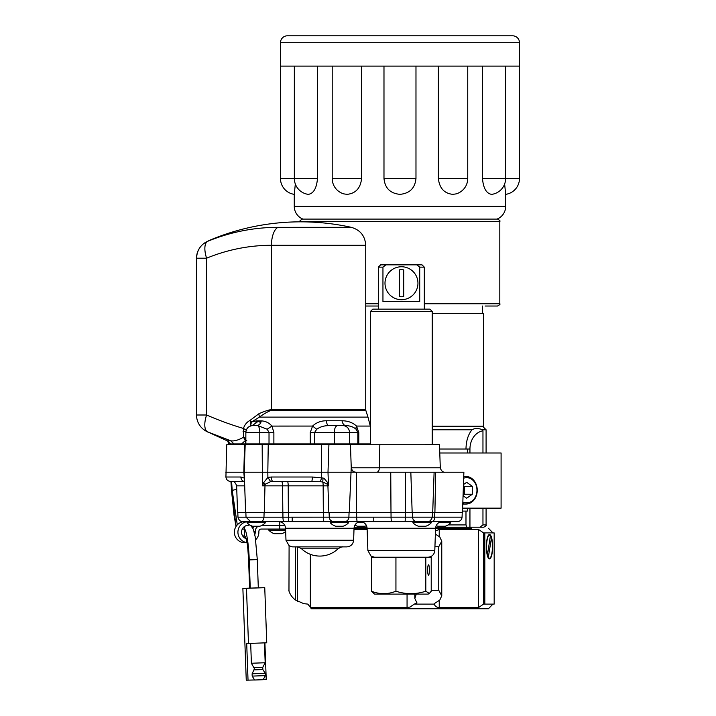 <?xml version="1.0" encoding="UTF-8"?>
<svg xmlns="http://www.w3.org/2000/svg" width="716" height="716" viewBox="0 0 716 716"><rect width="100%" height="100%" fill="white"/><g stroke="black" fill="none" stroke-linecap="round" stroke-linejoin="round"><path stroke-width="1.07" d="M280.475 42.709L519.485 42.709A6.909 6.909 0 0 0 512.567 35.8L287.385 35.8A6.909 6.909 0 0 0 280.475 42.709L280.475 66.096L519.485 66.096L519.485 178.472A16.029 16.029 0 0 1 505.693 194.349L505.693 206.306A13.792 13.792 0 0 1 497.038 219.096L302.913 219.096A13.792 13.792 0 0 1 294.267 206.306L505.693 206.306M519.485 42.709L519.485 66.096M295.332 184.03L294.267 194.349L294.267 206.306M505.693 194.349L504.628 184.03M505.621 66.096L505.621 178.472A16.029 16.029 0 0 1 492.169 194.296L491.525 194.349C486.334 193.454 483.318 188.165 482.477 178.472L482.477 66.096M467.745 66.096L467.745 178.472A16.029 16.029 0 0 1 456.065 193.902L452.834 194.349C444.242 193.454 439.418 188.165 438.371 178.472L438.371 66.096M415.978 66.096L415.978 178.472C415.02 188.147 409.686 193.436 399.976 194.349C390.283 193.454 384.948 188.165 383.982 178.472L383.982 66.096M361.589 66.096L361.589 178.472C360.551 188.147 355.736 193.436 347.117 194.349L343.886 193.902A16.029 16.029 0 0 1 332.206 178.472L361.589 178.472M317.483 66.096L317.483 178.472C316.651 188.147 313.635 193.436 308.426 194.349L307.791 194.296A16.029 16.029 0 0 1 294.339 178.472L317.483 178.472M294.267 194.349A16.029 16.029 0 0 1 280.475 178.472L294.339 178.472L294.339 66.096M310.35 607.598L311.505 608.752L488.446 608.752L492.921 604.116L483.56 604.116L478.476 607.598L439.239 607.598C436.518 607.347 434.898 606.192 434.37 604.116L414.278 604.116L410.125 607.025L407.064 607.598L310.35 607.598L310.35 554.336M310.574 607.598L307.853 604.116L303.736 603.642L295.484 600.008C289.783 595.954 288.288 589.286 289.031 590.279M414.278 604.116L416.981 602.944L414.832 598.487L416.282 594.11M489.502 558.892A12.208 3.106 -90 0 1 486.388 546.684A12.208 3.106 -90 0 1 489.502 534.476A12.208 3.106 -90 0 1 492.608 546.684A12.208 3.106 -90 0 1 489.502 558.892M471.495 528.301L435.579 528.301L471.495 528.301M488.482 528.301L492.921 532.892L483.56 532.892L478.476 529.419L439.239 529.419L435.48 530.932M354.035 528.301L367.102 528.301L354.035 528.301M431.22 590.279L438.747 590.279L441.763 595.793L439.812 600.008L437.959 601.279C434.433 603.445 433.234 604.385 434.37 604.116L434.066 603.991M434.934 546.738L438.747 546.738L441.763 541.224L439.812 537L435.373 534.091M289.094 545.762L288.969 590.432M367.138 529.419L353.999 529.419M486.97 532.892L483.56 532.892M484.822 532.937L484.822 604.08L483.667 604.116L483.667 532.892M492.921 532.892L494.174 532.937L494.174 604.08L492.921 604.116M494.174 532.937L492.026 532.892M484.822 604.08L486.97 604.116M494.174 604.08L492.026 604.116M462.527 511.09L465.982 511.09L465.982 524.918L466.778 527.2L435.695 527.2L483.81 527.2L470.904 527.2L470.904 528.301M479.962 527.2L482.96 524.918L482.96 508.145M467.36 452.995L467.36 449.022L465.982 449.022C466.152 440.841 468.166 434.433 472.023 429.788L432.222 429.788M465.982 449.022L439.642 449.022M482.53 426.226L486.092 429.788L482.396 429.788C478.44 428.061 474.985 428.061 472.023 429.788M354.16 527.2L366.977 527.2L354.16 527.2M466.778 527.2L469.947 527.2L469.947 508.145M482.96 452.995L482.96 430.799L482.396 429.788M469.947 452.995L469.947 449.022A18.383 15.009 -90 0 1 482.96 430.799M467.36 508.145L467.36 511.09L465.982 511.09M411.682 264.839L390.256 264.839M417.947 283.223A16.477 16.477 -90 0 1 401.47 299.7A16.477 16.477 -90 0 1 385.002 283.223A16.477 16.477 -90 0 1 401.47 266.755A16.477 16.477 -90 0 1 417.947 283.223M403.708 269.878L403.708 296.576A13.532 13.532 90 0 1 399.295 296.576L399.295 269.878A13.532 13.532 90 0 1 403.708 269.878L403.708 296.576M401.47 299.7A16.477 16.477 -90 0 1 384.993 283.223A16.477 16.477 -90 0 1 401.47 266.755M487.336 555.464L490.424 535.783A11.492 2.927 -90 0 0 490.272 535.595L489.252 534.512M488.572 557.585A11.492 2.927 -90 0 0 490.272 557.773A11.492 2.927 -90 0 0 492.348 549.297A11.492 2.927 -90 0 0 491.436 538.083L488.24 557.845M487.56 555.285A11.492 2.927 -90 0 1 486.925 541.215A11.492 2.927 -90 0 1 490.272 535.595M463.673 478.207A12.611 10.301 -90 0 1 466.662 477.662A12.611 10.301 -90 0 1 476.963 490.281A12.611 10.301 -90 0 1 466.662 502.892A12.611 10.301 -90 0 1 462.84 501.988M462.787 503.5A13.792 11.259 90 0 0 465.982 504.064A13.792 11.259 90 0 0 477.241 490.281A13.792 11.259 90 0 0 465.982 476.489L463.735 476.489M465.982 504.064L462.769 504.064M463.413 485.645L464.335 486.298L464.335 494.255L463.082 495.141M463.449 484.589L466.662 482.315L472.292 486.298L472.292 494.255L466.662 498.238L463.064 495.696M472.292 486.298L464.335 486.298M472.292 494.255L464.335 494.255M465.982 476.489A13.792 11.259 90 0 0 463.726 476.767M432.222 426.226L483.631 426.226L483.631 313.34L432.222 313.34M365.733 306.027L378.352 306.027M424.32 303.745L499.813 303.745C500.466 304.076 499.705 304.837 497.531 306.027L485.063 306.027M462.625 508.145L501.093 508.145L501.093 452.995L439.776 452.995M365.446 443.947L365.446 444.761L366.95 444.761L366.279 444.761L366.279 443.947M225.925 477.008C226.247 479.648 227.733 481.107 230.373 481.403L244.514 481.412A4.556 3.652 90 0 1 240.871 477.008L225.925 477.008L226.712 444.761L261.958 444.761L261.277 444.761L261.277 443.947M261.277 444.761L345.166 444.761L344.494 444.761L344.494 443.947M449.397 472.211L463.878 472.211L462.482 512.414L237.569 512.414L236.638 485.842L244.693 485.842L237.533 485.842M444.869 472.211L321.565 472.22L321.52 477.653A4.556 1.271 -79.7 0 1 319.971 481.734L322.746 481.931L323.059 478.055L312.31 477.008A4.556 0.698 90 0 1 311.612 481.412L281.397 481.412A4.6 1.19 90 0 1 282.587 485.842L264.983 485.842A4.6 3.508 90 0 1 265.251 484.24L262.432 485.842L263.604 482.656A4.556 0.841 36.5 0 1 265.251 484.24L270.639 481.626L267.9 477.447L267.82 472.22L243.825 472.22L244.514 480.758M463.878 472.211L355.816 472.211C352.854 471.835 351.323 470.349 351.225 467.781L440.295 467.781C441.7 473.16 445.978 472.22 444.743 472.211L444.887 472.211M263.604 482.656L267.9 477.447L271.283 477.008A4.556 1.799 90 0 0 273.082 481.412L270.639 481.626M327.892 482.87L328.456 485.842L327.615 484.356A4.556 2.345 -22.1 0 1 327.892 482.87L323.936 478.252L323.059 478.055M367.451 444.761L344.494 444.761M226.712 444.761L439.49 444.752L432.222 444.752L432.222 311.442L370.449 311.451L372.75 309.151L429.922 309.151L372.75 309.151M268.24 444.761L267.82 472.22L321.565 472.22L321.305 444.761M244.514 481.412L230.579 481.412M240.871 477.008L244.425 478.109M328.913 444.761L328 472.22L328.456 485.842L327.919 485.842A4.6 4.591 90 0 0 327.615 484.356L322.746 481.931A4.6 0.779 90 0 1 323.158 485.842L288.199 485.842A4.6 0.779 90 0 0 287.42 481.412M319.971 481.734L273.082 481.412M225.755 472.22L243.825 472.22L244.55 444.761M370.449 444.761L367.299 444.761L370.449 444.761L370.449 311.451M368.659 444.761L369.537 444.761M349.283 512.414L351.225 467.781C352.648 473.124 356.881 472.229 355.664 472.211L355.816 472.211M252.166 425.635L257.617 425.635A6.838 2.372 90 0 1 259.801 432.455L245.848 432.455C246.179 428.544 248.291 426.271 252.166 425.635L256.901 422.243C258.673 420.775 259.765 421.026 260.159 422.986L260.257 423.63L257.903 425.635L267.175 429.215L271.937 426.083L312.57 426.065L316.723 429.26L314.601 432.455L334.274 432.455A6.838 3.392 -90 0 1 337.415 425.635L343.349 425.635A6.838 6.641 90 0 1 349.489 432.455L349.489 443.947L334.274 443.947L334.274 432.455L357.848 432.455L356.112 429.269A6.838 4.412 140.9 0 1 356.505 426.074L370.306 426.074L370.306 443.947L357.848 443.947L357.848 432.455L358.788 432.455L356.505 426.074C352.791 422.61 347.958 420.838 342.015 420.757L326.308 420.757C320.893 420.793 316.311 422.565 312.57 426.065L310.279 432.455L310.279 443.947L241.578 443.947L245.409 440.501L243.431 437.252L243.44 428.445L246.743 430.423M356.112 429.269C353.552 426.987 350.16 425.769 345.935 425.617L337.415 425.635M310.279 432.455L314.601 432.455L314.601 443.947L310.279 443.947M244.228 443.947L236.164 443.947L245.409 443.947L245.409 440.501L246.734 440.501M365.733 409.48L365.778 410.25L271.436 410.25C267.739 411.637 263.73 413.929 259.416 417.124L258.825 413.794C263.148 411.781 267.354 410.34 271.462 409.48L365.733 409.48L365.733 245.293L271.462 245.293A18.383 8.315 -90 0 1 277.978 227.339L351.296 227.33A234.669 234.669 0 0 0 208.875 240.594L207.604 241.346A18.383 7.804 67.7 0 0 206.593 258.199L206.593 415.003A18.383 7.778 112.8 0 0 207.461 431.802A18.383 18.124 127.6 0 1 203.684 429.573A18.383 18.383 0 0 1 196.524 415.003L206.593 415.003C219.033 420.39 231.313 424.874 243.44 428.445C244.639 424.794 246.814 422.127 249.965 420.444L251.692 421.885L256.373 420.874L261.268 420.883A6.623 3.857 92.3 0 1 260.257 423.63L260.257 423.747M277.978 227.339A229.174 204.418 -90 0 0 207.604 241.346A18.383 18.124 -127 0 0 203.836 243.521L203.836 243.521A18.383 18.124 -127 0 0 196.685 258.199M271.436 410.25A6.838 3.088 90 0 0 271.462 409.48L271.462 245.293A211.22 188.406 -90 0 0 206.593 258.199L196.515 258.199A18.383 18.383 0 0 1 203.836 243.521L208.875 240.594M245.865 431.882A6.623 1.146 -0.8 0 0 243.073 431.408M207.461 431.802L227.258 440.823L230.812 440.823L207.461 431.802M258.825 413.794L249.965 420.444A6.623 2.712 -117.7 0 1 250.412 426.011M245.848 438.407L243.431 437.252C238.5 440.116 234.302 441.307 230.812 440.823L233.953 443.947L231.572 443.947M267.175 429.215L269.019 432.455L259.801 432.455L259.801 443.947M261.268 420.883C265.493 421.062 269.055 422.798 271.937 426.083L273.879 432.455L269.019 432.455L269.019 443.947M365.778 410.25L367.979 417.124L259.416 417.124L251.692 421.885L250.009 426.315M241.578 443.947L233.953 443.947M256.373 420.874A6.623 4.233 -91.9 0 1 255.469 423.514M256.749 420.874A6.623 4.242 -90 0 1 256.068 422.986M260.785 420.874A6.623 3.857 -90 0 1 260.159 422.986M349.489 443.947L357.848 443.947M314.601 443.947L334.274 443.947M326.308 420.757A6.838 2.542 -90 0 0 328.733 425.617L345.935 425.617A6.838 4.099 90 0 1 342.015 420.757M335.956 425.617L328.733 425.617C324.008 425.671 320.007 426.879 316.723 429.26M446.05 521.606L428.911 521.606M344.826 521.606L347.376 521.606M292.218 517.176L292.218 521.606L279.258 521.606L334.014 521.606M373.761 517.167L373.761 521.606L360.801 521.606L416.721 521.606M315.237 546.89L346.338 546.89L292.629 546.881L289.139 545.789L285.979 540.231L353.623 540.231C353.113 544.241 350.858 546.46 346.839 546.89L324.357 546.89M338.024 548.787A26.429 26.429 0 0 1 301.57 548.787L338.024 548.787C343.635 545.503 342.678 547.391 342.776 546.89M342.445 546.89L297.149 546.89L342.445 546.89M264.025 521.606L242.572 521.606M282.892 512.414L282.936 517.176L323.39 517.167A4.6 0.779 90 0 0 324.169 521.606L250.797 521.606M323.355 512.414L323.39 517.167L391.052 517.167A4.6 0.779 90 0 0 391.831 521.606L348.11 521.606M366.529 521.606L352.147 521.606M405.426 512.414L405.417 517.167L391.052 517.167L391.025 512.414L405.426 512.414L405.533 472.211M268.795 529.061L268.795 530.162L285.621 530.162M281.567 533.688L274.416 533.688M251.209 521.606L261.277 521.606M247.011 521.606L247.011 522.707L265.394 522.707A12.414 12.414 0 0 1 259.836 526.242L259.836 526.242M252.632 526.242L259.783 526.242M352.012 521.606L370.262 521.606M357.186 522.707L363.943 522.707M357.624 526.242L364.829 526.242A12.414 12.414 0 0 0 366.467 525.607M370.396 521.606L366.61 521.606M330.228 521.606L330.228 522.707L348.611 522.707A12.414 12.414 0 0 1 343.045 526.242L343.045 526.242M335.84 526.242L343 526.242M438.729 522.707L450.767 522.707A12.414 12.414 0 0 1 445.209 526.242L437.995 526.242M413.069 521.606L427.721 521.606M412.935 521.606L412.935 522.707L431.318 522.707A12.414 12.414 0 0 1 425.752 526.242L418.547 526.242M263.121 679.708L254.672 680.012M265.117 662.748L251.397 663.249L250.681 643.398M231.572 481.412L232.208 490.433L231.68 492.178L230.928 481.412L231.698 492.357M228.341 444.761L228.1 441.271L228.323 444.761M258.315 587.854L257.277 559.608L258.315 587.854L249.615 588.14L248.604 559.894C247.888 545.449 246.572 537.456 244.657 535.935L242.67 535.935M264.75 587.666L266.746 642.789L248.47 643.451L246.483 588.337L264.75 587.666L242.867 588.328L246.259 680.2L242.867 588.328M246.259 680.2L254.601 679.958M263.193 679.645L266.227 679.529L264.902 642.878M246.483 588.337L242.939 588.337M248.031 680.2L246.707 643.451L248.47 643.451M380.652 264.839L385.915 264.839L380.652 264.839L378.352 267.14L382.953 267.14L382.953 301.615L419.719 301.615L382.953 301.615M378.352 267.14L378.352 309.151L378.352 267.14M424.32 267.14L422.019 264.839L416.748 264.839L422.019 264.839L424.32 267.14L424.32 309.151L424.32 267.14L419.719 267.14L419.719 301.615M419.719 267.14L416.748 264.839L385.915 264.839L382.953 267.14M425.814 557.343L431.22 557.343L431.22 591.219L429.323 593.448L428.177 594.11L374.495 594.11L371.461 591.219L371.461 557.343L425.814 557.343L425.814 591.219C415.88 594.459 405.918 594.459 395.939 591.219C387.795 594.459 379.641 594.459 371.461 591.219M428.517 575.154L428.517 575.154A5.164 0.877 -90 0 1 427.64 569.99A5.164 0.877 -90 0 1 428.517 564.826L428.517 564.826A5.164 0.877 -90 0 1 429.394 569.99A5.164 0.877 -90 0 1 428.517 575.154M419.504 557.227L383.176 557.227M395.939 591.219L395.939 557.343M429.323 593.448L425.814 591.219M272.912 525.284L283.062 525.284M285.586 529.061L261.161 529.061A2.3 2.282 -90 0 0 258.888 531.362L258.888 532.176A10.57 10.48 90 0 1 255.675 539.792M261.841 525.428L284.843 525.428M284.762 525.284L262.119 525.284M279.759 521.606L291.779 521.606M254.806 534.592A6.892 6.838 -90 0 0 255.236 532.176L255.236 531.406A5.979 5.925 90 0 1 258.19 526.242M246.044 538.647A6.892 6.838 -90 0 1 248.398 525.284M247.02 542.746L244.854 542.746A10.57 10.48 -90 0 1 234.374 532.212A10.57 10.48 -90 0 1 244.791 521.606M247.011 521.704A10.57 10.48 90 0 0 247.002 542.656M254.645 526.242A5.979 5.925 90 0 0 252.793 527.934M383.982 178.472L415.978 178.472M438.371 178.472L467.745 178.472M482.477 178.472L519.485 178.472M438.747 590.279L438.747 546.738M297.552 546.926L297.552 601.279M295.484 600.008L295.484 546.89M478.476 529.419L478.476 607.598M439.239 607.598L439.239 600.438M439.239 536.57L439.239 529.419M407.064 607.598L407.064 594.11M486.092 508.145L486.092 524.918L482.96 524.918M465.982 524.918L448.118 524.918M469.947 449.022L467.36 449.022M300.147 221.835L300.147 221.378L499.813 221.378C500.484 221.074 499.723 220.313 497.531 219.096M365.733 303.745L378.352 303.745M328.841 512.414L327.919 485.842L323.158 485.842L323.319 512.414M412.156 512.414L410.832 472.211M244.568 482.092A4.6 3.875 90 0 0 242.536 481.412M271.283 477.008L312.31 477.008M376.795 472.211A4.6 2.587 90 0 0 379.382 467.781L379.838 444.761M264.276 512.414L264.983 485.842L262.432 485.842L262.172 444.761M288.36 512.414L288.199 485.842L282.587 485.842L282.829 512.414M434.907 512.414L435.677 472.211M390.99 512.414L390.748 472.211M356.604 512.414L356.371 472.211M273.879 432.455L273.879 443.947M358.788 432.455L358.788 443.947M251.397 521.606L242.348 521.606C243.556 521.624 239.35 522.492 237.972 517.176L282.936 517.176A4.6 1.19 90 0 0 284.127 521.606L289.201 521.606A4.6 0.779 90 0 1 288.423 517.176L288.396 512.414M461.193 517.167L462.071 517.167C461.757 519.816 460.263 521.293 457.587 521.606L432.16 521.606A4.6 2.524 90 0 0 434.684 517.167L461.193 517.167M412.38 512.414L412.541 517.167A4.6 4.332 90 0 0 416.864 521.606L405.104 521.606L405.417 517.167L434.684 517.167L434.773 512.414M427.533 521.606L357.454 521.606A4.6 0.779 90 0 1 356.675 517.167L356.649 512.414M285.979 540.231L285.559 528.265L354.035 528.265C354.411 524.703 356.335 522.51 359.817 521.696L360.927 521.606M382.953 557.227L396.843 557.227L374.531 557.227L371.076 556.162L367.881 550.577L367.093 528.265L435.579 528.265C435.946 524.703 437.879 522.51 441.36 521.696L442.461 521.606M367.881 550.577L434.8 550.577C434.299 554.587 432.034 556.806 428.016 557.227L396.843 557.227M264.097 512.414L263.971 517.176A4.6 3.508 90 0 1 260.463 521.606L250.627 521.606M329.083 512.414L329.253 517.167A4.6 4.591 90 0 0 333.844 521.606L289.201 521.606M324.169 521.606L357.454 521.606M349.059 512.414L348.898 517.167A4.6 4.287 90 0 1 344.62 521.606M262.835 669.558L262.79 667.267L254.144 667.572M265.269 675.635L252.184 676.11L252.104 673.819L265.18 673.335M263.157 679.708L265.323 675.635L265.233 673.344L262.87 669.558L254.234 669.872M228.789 441.763L228.995 444.761M236.092 526.376L231.68 492.178L234.078 515.52L236.038 526.457M236.754 489.216L232.208 490.433L237.282 524.873M242.303 529.052L244.138 529.061L244.657 535.935L245.946 538.611M245.06 526.162L244.138 529.061C246.071 527.808 248.828 544.518 249.222 559.903L248.595 559.894L247.87 549.217C247.083 542.137 246.796 541.18 245.892 538.289L246.179 538.656M257.277 559.608L249.222 559.903L250.242 588.149M279.759 529.061L279.759 525.428M279.759 521.696L279.759 525.284M255.236 532.176L254.261 532.176M254.055 531.406L255.236 531.406M280.475 66.096L280.475 178.472M332.206 66.096L332.206 178.472M441.763 541.296L441.763 595.694M414.832 594.11L414.832 598.442M486.092 524.918C486.755 525.24 485.994 525.992 483.81 527.2M482.53 313.34L482.53 306.027M486.092 429.788L486.092 452.995M490.272 557.773L489.252 558.856M300.147 221.378C299.476 221.074 300.237 220.313 302.429 219.096M499.813 303.745L499.813 221.378M232.047 481.412C234.025 481.179 235.555 482.665 236.638 485.842M439.49 444.752L440.295 467.781M350.446 444.761L351.252 467.781M245.176 444.761L244.219 472.22L245.624 512.414M432.706 512.414L434.111 472.211M236.164 444.761L236.164 443.947M351.296 227.33C360.3 229.952 365.106 235.94 365.733 245.293M203.684 429.573L208.598 432.518M196.524 415.003L196.515 258.199M245.848 443.947L245.848 432.455M227.258 440.823L230.561 443.947M367.979 417.124L370.306 426.074M429.922 309.151L432.222 311.442M250.618 521.606L246.027 517.176L245.865 512.414M427.076 521.606L432.16 521.606M432.464 512.414L432.303 517.167C429.877 523.638 426.244 521.105 427.631 521.606L416.864 521.606M301.57 548.787C295.959 545.503 296.925 547.391 296.818 546.89M434.8 550.577L435.579 528.265M353.623 540.231L354.035 528.265M367.093 528.265C366.726 524.703 364.802 522.51 361.312 521.696L360.211 521.606M285.559 528.265C285.183 524.703 283.259 522.51 279.777 521.696L278.667 521.606M260.463 521.606L284.127 521.606M391.831 521.606L405.104 521.606M237.972 517.176L237.802 512.414M462.071 517.167L462.241 512.414M281.621 533.688A12.414 12.414 0 0 0 285.675 531.567M268.795 530.162A12.414 12.414 0 0 0 274.362 533.688M251.128 444.761L251.128 443.947M247.011 522.707A12.414 12.414 0 0 0 252.578 526.242M265.394 521.606L265.394 522.707M354.939 525.088A12.414 12.414 0 0 0 357.57 526.242M334.345 444.761L334.345 443.947M330.228 522.707A12.414 12.414 0 0 0 335.795 526.242M348.611 521.606L348.611 522.707M436.223 525.571A12.414 12.414 0 0 0 437.95 526.242M450.767 521.606L450.767 522.707M412.935 522.707A12.414 12.414 0 0 0 418.493 526.242M431.318 521.606L431.318 522.707M251.397 663.249L254.457 668.717L252.104 673.819M262.79 667.267L265.18 662.748L264.464 642.896M257.295 559.608L255.254 537.027L253.294 529.061L250.779 525.535M249.92 525.07L248.219 524.712M249.615 588.14L248.595 559.894M254.636 680.021L252.184 676.11"/></g></svg>
